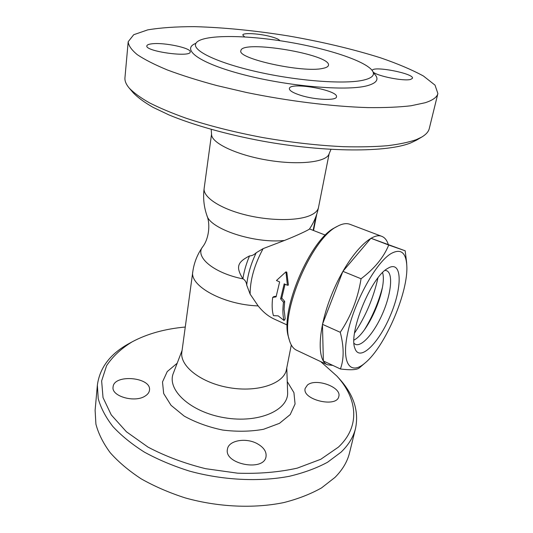 <?xml version="1.0" encoding="UTF-8"?>
<svg xmlns="http://www.w3.org/2000/svg" width="533" height="533" viewBox="0 0 533 533"><rect width="100%" height="100%" fill="white"/><g stroke="black" fill="none" stroke-linecap="round" stroke-linejoin="round"><path stroke-width="0.8" d="M337.449 226.285L335.184 227.531C310.359 238.757 279.419 311.712 288.606 337.362L289.279 339.861C279.785 313.464 311.878 237.805 337.449 226.285C342.306 223.66 346.47 223.001 349.941 224.306L381.828 236.359C384.759 237.525 386.905 240.183 388.244 244.334M287.254 325.037L273.869 318.901C268.099 316.182 262.862 311.852 258.152 305.909L250.137 294.143L246.712 285.122C246.453 282.47 245.313 280.418 243.288 278.946L242.888 278.832C244.014 271.384 246.233 263.742 249.531 255.913C251.869 255.867 254.108 254.807 256.233 252.729L263.122 248.631L284.442 240.47C297.934 235.166 309.153 229.65 309.413 229.077C313.897 222.494 316.928 215.292 318.501 207.464L329.127 153.757M272.676 297.427C271.777 304.836 272.03 310.912 273.436 315.643L278.193 315.862L284.056 320.493C282.73 315.763 282.543 309.68 283.503 302.244L280.611 298.88L284.182 283.862L287.394 285.248L285.948 271.843L276.447 280.518L279.625 281.89L276.087 296.874L272.676 297.427L273.862 296.581L276.187 296.261M285.948 271.843L286.801 272.183L288.406 285.115L287.394 285.248M285.048 284.236L281.777 298.107L284.675 301.385L284.082 309.393L285.188 318.881L284.056 320.493M332.845 365.411L327.369 364.759L296.541 350.208C293.19 348.622 290.765 345.171 289.279 339.861M327.369 364.759C316.249 360.221 318.001 326.602 333.012 291.404C347.889 256.146 370.835 231.515 381.828 236.359M361.048 366.431L359.289 367.917C356.923 369.922 350.634 370.275 340.414 368.976L323.371 360.954L322.445 324.311L342.906 271.337L370.948 238.258L405.173 250.79L406.606 262.343M340.414 368.976C344.098 359.022 344.051 346.79 340.261 332.292C351.014 316.196 357.943 298.353 361.054 278.759C374.479 268.612 383.707 257.372 388.724 245.04L405.173 250.79M391.035 253.595C376.178 262.289 354.558 301.112 347.849 332.239C340.92 363.499 350.288 376.065 365.292 362.773C385.519 346.13 408.851 291.118 406.759 265.008C405.806 252.216 400.563 248.411 391.035 253.595M322.445 324.311L340.261 332.292M342.906 271.337L361.054 278.759M370.948 238.258L388.724 245.04M387.418 268.572L389.15 267.586C402.435 261.09 402.175 288.146 390.276 315.696C378.743 343.392 359.475 362.387 354.905 348.322C348.282 333.232 370.895 277.613 387.418 268.572M384.973 270.391L386.638 270.704C393.287 273.336 391.269 293.257 383 312.604C374.832 331.999 361.92 347.296 355.398 344.345L354.025 343.365M382.567 272.623C387.484 287.967 368.403 332.958 353.952 340.087M382.348 287.74C378.47 302.491 372.58 316.382 364.665 329.421M377.937 277.933C373.546 297.754 365.751 316.129 354.558 333.065M284.675 301.385L283.503 302.244M281.777 298.107L280.611 298.88M202.727 246.766C197.41 254.248 194.105 262.536 192.813 271.63L181.86 352.053C179.494 366.004 201.134 383.074 229.596 387.744C258.019 392.594 284.082 383.507 286.441 369.556L291.298 344.991M206.904 215.492C210.642 224.693 208.676 239.124 202.76 246.719L202.76 246.719C194.385 256.726 213.573 273.149 243.288 278.946M242.888 278.832C235.546 266.88 237.412 262.169 249.531 255.913M320.693 361.607L336.856 376.051C357.277 398.191 360.781 426.233 338.382 447.147L320.813 459.259L297.274 468.134C278.966 472.205 259.111 473.89 237.691 473.184L205.598 468.687C184.518 463.43 165.33 456.241 148.034 447.12L126.421 431.777L111.257 414.894L103.029 397.598L101.636 380.928L106.587 365.698C112.723 356.45 121.264 348.482 132.217 341.806C147.228 333.798 164.91 328.874 185.271 327.035M257.586 443.869C263.822 447.487 266.64 451.724 266.027 456.601C264.121 472.018 223.66 464.176 227.451 449.159C228.544 440.278 246.326 437.327 257.586 443.869M145.123 396.059C134.856 403.035 111.217 396.305 113.076 387.045C113.756 373.673 151.845 377.164 149.473 390.289C149.167 392.521 147.714 394.447 145.123 396.059M307.434 385.046C315.703 377.797 341.733 387.091 338.815 396.432C337.023 408.185 301.711 399.69 305.169 388.41L307.434 385.046M132.217 341.806L129.226 343.445C110.344 353.699 99.724 367.617 97.366 385.199L98.225 398.637C100.817 407.918 105.694 417.206 112.856 426.493C121.311 435.628 131.838 444.176 144.436 452.151C158.081 459.613 173.072 465.922 189.422 471.079C222.854 480.26 259.211 482.039 289.386 476.282C303.877 472.824 316.609 468.147 327.562 462.244L341.067 452.151C348.629 444.842 353.452 436.927 355.538 428.405C359.089 411.016 353.632 394.407 339.155 378.577L336.856 376.051M97.366 385.199L95.114 410.283L95.907 424.121C98.425 433.669 103.195 443.19 110.204 452.69C118.493 462.024 128.819 470.739 141.185 478.841C154.577 486.409 169.307 492.778 185.371 497.955C218.23 507.143 254.014 508.702 283.796 502.579C298.114 498.921 310.699 494.024 321.566 487.882L334.984 477.401C342.526 469.826 347.376 461.645 349.528 452.857L355.538 428.405M318.501 207.464C317.881 210.508 315.289 213.093 310.739 215.219C298.087 221.148 269.412 221.068 244.4 214.612C219.343 208.196 202.773 196.824 204.159 188.329C202.94 197.596 203.846 206.637 206.891 215.445L206.891 215.445C209.902 228.93 254.488 243.781 284.442 240.47M211.221 129.406L211.581 134.629C211.714 143.144 236.692 155.036 267.559 160.16C298.413 165.363 325.956 162.259 328.914 154.264L330.966 149.4M437.886 93.561C437.013 97.213 432.776 100.271 425.167 102.736L410.97 105.774C398.964 107.173 384.56 107.786 367.75 107.599C332.465 106.533 288.12 101.07 246.506 92.489L216.751 85.54C198.176 80.516 181.74 75.333 167.449 69.996C154.65 64.686 144.583 59.569 137.254 54.646C131.538 49.915 128.52 45.611 128.18 41.741L133.71 34.725L147.728 29.875C160.64 27.709 176.23 26.63 194.485 26.65C223.673 27.469 255.014 30.568 288.506 35.958C321.925 41.767 352.546 49.029 380.369 57.757C397.605 63.68 411.956 69.763 423.422 76.006L435.021 85.14L437.886 93.561L429.258 128.64C428.499 131.731 426 134.536 421.763 137.048L416.28 139.666C408.724 142.271 399.07 144.29 387.331 145.722C374.466 146.768 359.942 147.095 343.758 146.695C318.128 145.509 291.071 142.458 262.596 137.527C234.313 132.184 208.783 125.735 185.99 118.186C171.866 113.136 159.707 108.026 149.507 102.862C140.552 97.746 133.783 92.822 129.219 88.092L133.35 92.915C137.834 97.559 144.43 102.389 153.138 107.393L168.988 114.935C193.153 124.975 226.445 134.409 262.323 141.072C326.116 152.665 387.651 152.485 410.916 142.837L416.446 140.179M129.219 88.092C126.061 84.341 124.635 80.889 124.955 77.725L128.186 41.734M372.247 70.389C373.366 65.592 414.368 73.587 412.482 78.271L410.71 79.404C404.261 81.449 377.824 76.299 373.207 72.122M244.66 36.904L242.795 35.045C242.715 32.466 260.157 33.586 271.41 36.797C276.394 38.189 279.185 39.489 279.792 40.688M152.018 43.799C164.077 42.24 191.46 48.037 190.194 51.941C190.841 57.717 145.043 51.395 146.835 45.905C147.015 44.865 148.74 44.166 152.018 43.799M300.739 95.36C293.083 92.902 289.292 90.63 289.366 88.545C289.705 81.529 338.695 90.164 336.483 96.873C336.503 100.804 315.243 99.997 300.739 95.36M363.599 80.097C369.596 78.684 372.86 76.745 373.393 74.267C375.079 64.273 332.905 49.429 287.46 41.907C242.035 34.225 197.25 34.518 195.484 44.499C194.099 51.821 220.769 64.007 261.063 72.668C301.285 81.369 345.977 84.334 363.599 80.097M322.705 68.411C302.911 73.128 236.639 58.53 240.903 50.675C241.449 39.435 331.713 54.539 328.448 65.326C328.168 66.692 326.256 67.724 322.705 68.411M250.137 294.143C250.104 279.905 254.434 264.734 263.122 248.631M315.836 216.778L313.157 230.356M192.813 271.63C189.322 285.881 223.467 304.769 258.152 305.909M246.712 285.122C247.712 274.695 250.883 263.902 256.233 252.729M286.774 367.87L287.613 392.121C288.899 410.077 258.831 423.622 224.58 417.752C190.288 412.149 166.323 389.57 173.438 373.02L182.086 350.414M177.189 363.22L167.235 371.581L162.498 381.948L163.678 393.541L171.033 405.313L184.178 416.08C195.518 422.396 208.343 427.053 222.654 430.051C237.172 431.843 250.803 431.583 263.562 429.278L279.472 423.335L290.219 414.574L295.069 403.987L293.923 392.648L287.247 381.561M195.838 43.36C180.674 49.209 199.049 63.234 243.881 74.78C288.566 86.386 346.203 91.236 366.744 85.86C377.531 82.955 379.762 78.684 373.44 73.034M325.383 235.133L309.513 228.93M406.759 265.008L406.592 262.076M365.292 362.773L360.781 366.657M313.537 230.503L316.782 214.086M204.159 188.329L211.541 134.123M416.3 140.266L421.763 137.048"/></g></svg>
